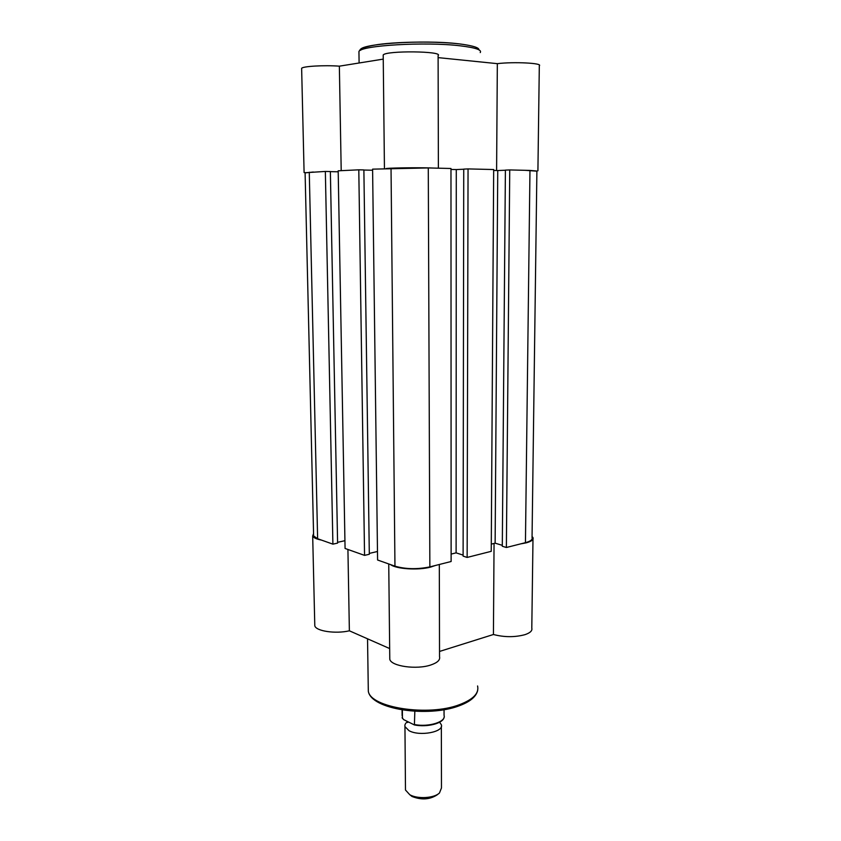 <?xml version="1.0" encoding="UTF-8"?>
<svg xmlns="http://www.w3.org/2000/svg" width="841" height="841" viewBox="0 0 841 841"><rect width="100%" height="100%" fill="white"/><g stroke="black" fill="none" stroke-linecap="round" stroke-linejoin="round"><path stroke-width="1.26" d="M520.632 543.885L526.13 542.865C531.428 541.436 533.72 539.701 533.005 537.662L532.069 536.463M532.984 539.186L531.796 628.122C532.49 630.697 530.229 632.863 525.015 634.65C514.829 637.373 504.306 637.32 493.425 634.503L439.517 651.449M390.466 564.563C396.164 569.031 418.187 570.471 430.529 567.118L435.354 565.499M439.317 564.49L439.538 656.747C440.337 659.964 437.457 662.697 430.907 664.947C416.726 669.92 391.076 666.272 389.782 659.26L389.761 657.189M347.922 549.478L349.372 630.803L389.667 648.558M349.372 630.803C335.601 634.093 315.806 631.128 314.797 625.757L314.765 624.243M313.567 533.551L312.684 536.022C313.441 537.735 316.374 539.092 321.472 540.09M494.056 543.444L493.425 634.503M428.279 167.937L372.595 169.146L377.588 560.001L394.955 566.161C405.646 569.231 417.283 569.473 429.856 566.887L451.123 561.504L450.976 168.494L428.279 167.937L429.856 566.887M451.123 554.093L456.106 552.863L456.285 169.567L450.976 169.44M463.107 555.113L456.106 552.863M463.738 169.23L456.285 169.567M468.048 168.915L463.738 169.104L463.107 556.132L467.144 557.436L491.239 551.328L493.678 169.535L468.048 168.915L467.144 557.436M505.399 170.229L497.746 170.544L495.128 543.17L491.291 544.127M497.746 170.544L493.667 170.45M502.308 545.336L495.128 543.17M506.377 547.491L509.741 169.935L505.399 170.113L502.298 546.261L506.377 547.491L525.446 542.666C530.534 541.299 532.742 539.628 532.048 537.672L536.894 171.017L529.967 170.429L525.446 542.666M509.741 169.935L529.967 170.429M313.598 534.813L313.619 535.969L317.625 538.724L332.899 544.148L337.598 543.097L330.366 171.543L325.351 171.438L332.899 544.148M305.104 172.731L325.351 171.438M337.577 542.319L344.926 540.689M330.366 171.638L338.208 171.795M358.792 169.819L338.187 170.818L345.073 548.458L364.552 555.375L369.315 554.261L363.88 169.924L358.792 169.819L364.552 555.375M369.304 553.41L377.472 551.496M363.88 170.04L372.605 170.229M536.894 171.165L524.858 170.303M434.145 168.084C423.454 167.506 393.199 167.769 386.261 168.484M313.315 172.016L305.104 172.889M438.119 57.619L497.336 63.653C514.009 61.614 543.181 63.138 539.312 65.766L537.914 170.818M301.646 68.899L301.635 68.331C302.539 66.302 324.174 65.02 339.354 66.166L383.244 59.112M383.212 55.811L383.202 55.012C385.62 50.439 443.911 51.08 438.108 55.59L438.382 168.189M496.6 170.523L497.336 63.653M341.204 170.67L339.354 66.166M439.622 722.209L441.346 724.742C444.216 732.017 419.501 736.663 408.999 730.682L404.952 726.603C404.542 724.816 405.425 723.144 407.622 721.61M405.467 788.185L405.478 790.014L409.735 794.682C417.388 799.244 434.156 798.267 439.475 792.979L441.472 787.964L441.346 726.445M444.111 717.121C443.585 723.344 427.186 727.549 414.403 724.942L403.533 719.549L402.135 717.499L402.461 718.445M414.403 724.942L414.834 711.286M402.366 709.962L402.44 718.309M438.371 793.851L436.868 795.039C429.551 799.644 421.267 800.117 412.006 796.469L411.806 796.353M368.242 686.771L368.316 691.207C370.439 707.712 428.447 716.774 459.554 704.642C473.262 699.407 479.265 693.184 477.572 685.962M391.033 168.253L394.955 566.161M309.267 172.216L317.625 538.724M480.222 52.584C482.156 49.924 475.501 47.664 460.258 45.824C425.567 41.556 360.842 45.403 358.939 51.501L358.96 53.141M360.652 50.26C357.12 43.963 423.107 39.38 458.85 43.837C436.668 41.272 399.401 41.587 378.24 44.51C361.294 47.117 360.526 49.545 360.442 49.262L358.939 51.501L359.107 62.991M441.599 720.6C435.396 725.079 426.44 726.519 414.718 724.921M402.124 715.638L402.072 709.92M414.918 724.616C429.078 727.307 446.413 721.683 444.059 715.386L444.048 709.699M367.538 638.803L368.316 691.207C371.102 709.646 428.027 717.636 458.934 705.893C470.014 701.857 476.269 696.663 477.699 690.324M312.684 536.022L314.797 625.757M388.742 563.964L389.782 659.26M305.094 172.584L313.619 535.969M304.095 172.584L301.635 68.331M384.442 168.568L383.202 55.012M459.312 43.879C479.254 46.476 478.992 49.114 478.834 49.766M407.969 721.788L407.664 722.524L408.137 721.872M404.952 726.603L405.478 790.014M412.006 796.469L409.735 794.682"/></g></svg>
